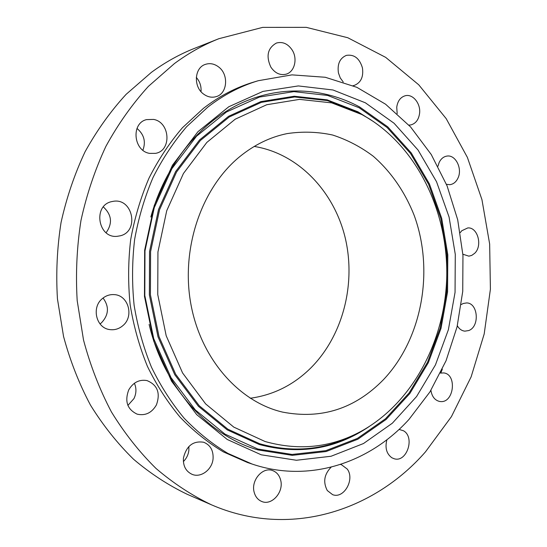 <?xml version="1.0" encoding="UTF-8"?>
<svg xmlns="http://www.w3.org/2000/svg" width="547" height="547" viewBox="0 0 547 547"><rect width="100%" height="100%" fill="white"/><g stroke="black" fill="none" stroke-linecap="round" stroke-linejoin="round"><path stroke-width="0.82" d="M292.269 50.174C287.975 43.753 282.683 41.381 276.399 43.056C267.702 48.02 265.835 56.02 270.806 67.049C274.977 73.182 280.064 75.561 286.074 74.187C294.505 72.006 297.841 58.96 292.269 50.174M425.443 451.897L451.432 416.629L471.138 376.842L484.198 333.93L490.406 289.213L489.654 244.017L481.941 199.634L467.384 157.386L446.195 118.644L418.763 84.819L385.683 57.367L347.796 37.743L306.279 27.35L262.656 27.384L218.834 38.714C203.429 44.813 188.647 53.08 174.479 63.527L148.367 86.399C132.251 104.128 118.09 124.121 105.879 146.384C94.987 169.727 86.686 194.424 80.963 220.496C76.833 247.018 75.582 273.739 77.189 300.638L83.527 340.056C90.337 365.587 99.636 389.553 111.431 411.946C124.477 433.169 139.335 452.007 156.011 468.451C173.495 483.37 191.97 495.486 211.443 504.806C289.466 538.74 373.792 511.076 425.443 451.897M440.991 372.548L442.332 369.157M218.834 38.714L194.376 48.416C179.43 54.331 165.098 62.317 151.382 72.368L126.118 94.337C110.542 111.328 96.86 130.466 85.086 151.738C74.583 174.035 66.57 197.611 61.059 222.465C57.093 247.757 55.883 273.226 57.442 298.874L63.555 336.473C70.125 360.829 79.103 383.714 90.487 405.129C103.089 425.429 117.455 443.48 133.584 459.275C150.507 473.62 168.414 485.305 187.306 494.331L211.443 504.806M239.73 156.661C201.72 187.703 180.872 247.846 190.732 303.27C200.537 358.75 239.053 402.018 282.642 412.117C321.41 419.563 355.003 408.759 383.42 379.714C422.195 338.846 434.393 270.744 414.216 215.484C405.053 192.161 391.105 171.792 373.28 156.257C360.767 146.842 347.229 139.765 332.665 135.034C317.711 131.786 302.505 131.307 287.059 133.612C270.136 137.071 254.362 144.757 239.73 156.661M250.225 398.257C273.391 395.043 293.548 384.979 310.703 368.069C343.024 335.749 356.268 283.654 345.102 237.384C333.861 191.204 298.218 153.522 254.218 146.439M408.992 419.405L429.915 391.939L446.058 360.726L457.073 326.839L462.741 291.346L462.953 255.312L457.702 219.791L447.07 185.843L431.262 154.541L410.606 126.972L385.587 104.217L356.863 87.322L325.294 77.271L291.975 74.871L258.211 80.724C240.461 86.057 223.661 94.857 207.812 107.116L186.664 126.678C173.741 141.782 162.534 158.712 153.044 177.474C144.702 197.077 138.569 217.699 134.644 239.34C132.073 261.288 131.895 283.243 134.111 305.212C137.68 326.88 143.464 347.55 151.478 367.222C160.647 386.059 171.56 403.084 184.216 418.298C197.686 432.294 212.236 443.993 227.867 453.381L252.133 464.061C309.328 483.418 369.69 462.824 408.992 419.405M258.211 80.724L253.582 82.118C235.914 87.431 219.203 96.169 203.443 108.347L182.411 127.766C169.556 142.753 158.418 159.553 148.982 178.165C140.688 197.617 134.596 218.068 130.699 239.531C128.142 261.302 127.964 283.079 130.165 304.864C133.707 326.354 139.464 346.86 147.43 366.374C156.551 385.061 167.403 401.956 179.984 417.053C193.378 430.954 207.853 442.571 223.408 451.904L247.552 462.523L252.133 464.061M218.424 66.809C214.219 63.725 209.863 62.919 205.351 64.389C194.247 67.732 193.207 87.035 203.764 94.207C207.696 97.01 211.757 97.838 215.956 96.696C227.504 93.893 229.097 74.337 218.424 66.809M153.625 119.417L146.493 119.622C130.822 123.225 133.454 151.034 149.639 153.379L155.574 153.351C171.82 150.671 170.22 122.282 153.625 119.417M111.602 201.638C92.689 205.487 97.968 238.437 117.079 236.331L120.265 235.805C139.533 231.402 132.928 197.857 113.359 201.296L111.602 201.638M102.549 298.443C91.096 307.202 96.163 328.316 109.933 329.609C114.679 330.197 118.952 328.904 122.747 325.738C134.398 316.542 128.422 294.942 114.015 294.607C109.79 294.368 105.968 295.647 102.549 298.443M128.736 389.895C124.49 401.348 127.301 409.436 137.167 414.161C145.338 415.966 151.751 412.903 156.394 404.958C160.627 393.047 157.481 384.917 146.958 380.568C139.246 379.283 133.174 382.394 128.736 389.895M183.45 457.976C182.965 465.941 185.85 471.398 192.1 474.345C200.872 478.14 212.168 469.647 213.063 458.844C213.528 450.557 210.417 445.026 203.716 442.256C193.159 440.622 186.404 445.86 183.45 457.976M254.143 492.143C255.367 496.744 257.89 499.855 261.719 501.469C271.77 505.989 284.016 491.999 280.659 480.143C279.394 475.288 276.686 472.095 272.55 470.557C262.697 466.618 250.799 480.382 254.143 492.143M331.174 467.138C324.18 474.29 322.887 482.098 327.297 490.55L332.603 494.652C343.892 499.213 355.119 479.309 347.236 469.046L341.444 464.704L340.425 464.465M386.9 439.72C384.849 447.781 386.497 453.805 391.864 457.771L394.202 458.755C406.831 462.824 415.241 437.156 403.474 430.769L399.057 429.416M430.913 390.332C431.925 396.575 434.817 400.281 439.59 401.45L440.424 401.553C454.044 403.207 457.285 374.127 443.644 372.917L440.444 373.088M457.326 325.78C459.248 329.02 461.764 330.819 464.882 331.154L468.711 330.552C479.951 326.696 478.146 302.819 466.598 302.935L463.193 303.503L461.292 304.508M462.871 254.205L468.847 256.16L471.719 255.415L474.707 253.275C482.803 245.781 477.702 226.916 467.774 227.935L461.791 230.731L460.246 232.625M446.448 184.318L449.832 184.681C453.408 184.202 456.13 181.994 457.989 178.055C462.632 168.647 455.569 154.459 446.926 156.086C443.521 156.647 440.909 158.815 439.097 162.596L437.956 166.226M408.896 125.106L410.64 124.962C415.672 123.677 418.66 119.8 419.59 113.338C420.855 103.643 412.917 93.708 405.348 95.718C400.52 97.113 397.648 100.956 396.739 107.253L397.17 113.632M353.061 85.681L354.053 85.482C360.883 82.843 363.673 76.977 362.435 67.876C359.564 58.379 354.224 54.208 346.401 55.37C339.831 58.167 337.178 64.02 338.436 72.936L340.241 77.906L343.236 81.995M142.897 150.227C146.028 141.694 144.059 134.432 136.989 128.436M106.104 232.714C112.709 223.415 111.793 214.827 103.349 206.937M100.026 323.927L101.4 322.874C108.812 314.935 109.366 306.655 103.062 298.026M127.895 405.409L133.947 398.613C136.429 393.409 136.579 388.288 134.391 383.256M183.382 461.572C186.479 458.495 188.312 454.755 188.872 450.366L188.886 446.482M201.009 91.65C201.44 86.255 199.867 81.503 196.291 77.394M261.186 454.789L296.426 460.266L331.079 456.253L363.502 443.528L392.356 423.193L416.595 396.52L435.453 364.897L448.383 329.718L455.049 292.406L455.282 254.369L449.066 217.015L436.547 181.761L418.038 150.028L394.059 123.246L365.369 102.795L333.007 89.988L298.313 85.927L262.936 91.411L228.783 106.761L197.939 131.69L172.476 165.187L154.247 205.494L144.654 250.184L144.47 296.371L153.693 341.007L171.573 381.232L196.708 414.64L227.265 439.487L261.186 454.789M361.888 114.562L331.735 102.884L299.503 99.376L266.738 104.73L235.21 119.191L206.814 142.439L183.43 173.502L166.712 210.759L157.933 251.989L157.755 294.573L166.192 335.762L182.575 372.945L205.658 403.932L233.788 427.111L265.11 441.532C300.166 451.302 333.102 447.371 363.905 429.737C414.305 400.288 445.661 338.634 446.776 275.428C447.665 212.222 418.277 149.605 368.842 118.576L361.888 114.562M359.14 107.759L387.112 127.519L410.517 153.475L428.595 184.271L440.834 218.52L446.92 254.827L446.694 291.804L440.178 328.07L427.542 362.244L409.129 392.937L385.471 418.783L357.341 438.441L325.766 450.673L292.064 454.448L257.842 449.019L224.933 434.086L195.327 409.956L171.006 377.587L153.721 338.668L144.805 295.51L144.982 250.875L154.254 207.675L171.881 168.681L196.523 136.224L226.403 112.019L259.524 97.051L293.883 91.623L327.626 95.438L359.14 107.759M150.822 217.015C165.16 165.385 198.862 123.786 238.834 104.272C278.977 84.983 323.373 87.376 359.659 106.98L387.748 126.849L411.248 152.934L429.402 183.874L441.689 218.28L447.795 254.752L447.569 291.893L441.026 328.323L428.342 362.654L409.853 393.491L386.1 419.46L357.847 439.22L326.128 451.535L292.276 455.343L257.883 449.901C208.366 435.699 163.95 387.392 149.119 324.433M373.97 121.906L357.943 111.8L327.188 99.869L294.293 96.238L260.83 101.619L228.612 116.285L199.573 139.916L175.649 171.532L158.541 209.48L149.55 251.49L149.372 294.895L158.015 336.863L174.787 374.743L198.411 406.284L227.176 429.846L259.189 444.465C298.983 455.186 335.632 449.217 369.143 426.571M355.789 434.044C325.588 449.962 293.554 453.196 259.709 443.754L227.839 429.176L199.211 405.703L175.703 374.298L159.02 336.59L150.418 294.806L150.596 251.593L159.539 209.768L176.558 171.99L200.373 140.504L229.268 116.962L261.343 102.351L294.655 96.976L327.407 100.573L359.851 113.441"/></g></svg>
